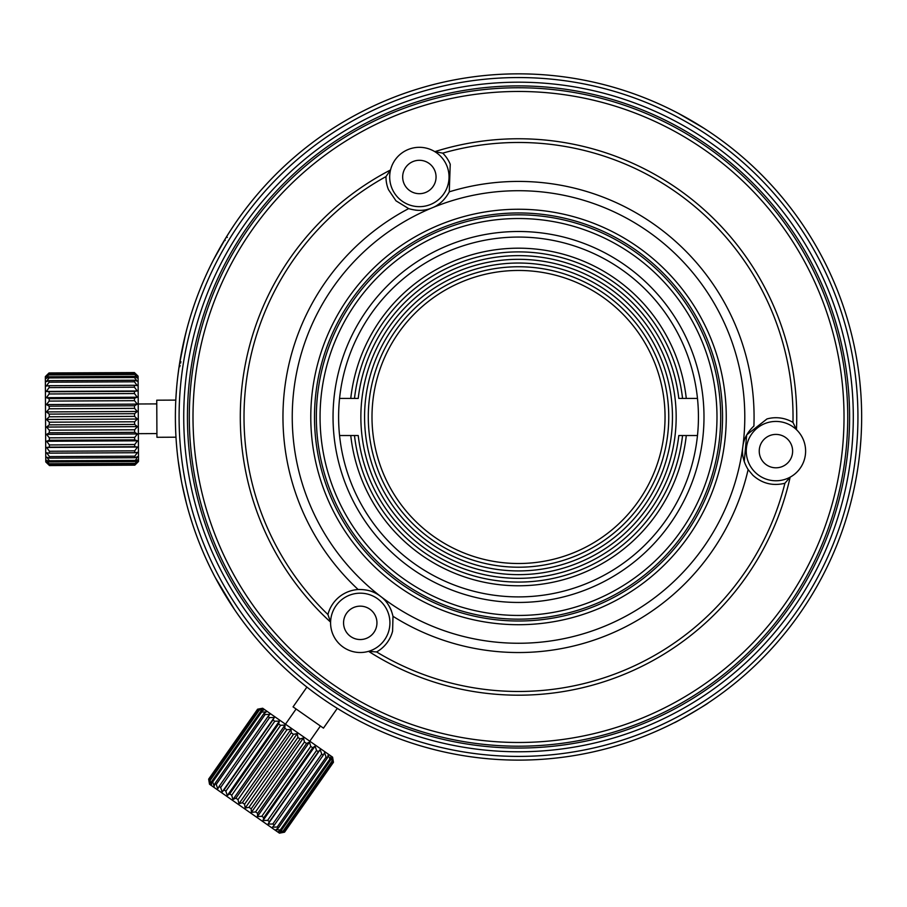 <?xml version="1.0" encoding="UTF-8"?>
<svg xmlns="http://www.w3.org/2000/svg" width="907" height="907" viewBox="0 0 907 907"><rect width="100%" height="100%" fill="white"/><g stroke="black" fill="none" stroke-linecap="round" stroke-linejoin="round"><path stroke-width="1.36" d="M392.992 616.307L392.595 631.159A33.389 33.389 -70.8 0 1 376.609 651.952A274.504 274.504 157.3 0 0 784.906 483.261L790.144 477.161A29.682 29.682 0 0 1 746.518 447.208A29.682 29.682 0 0 1 796.448 429.657L792.979 422.401A274.504 274.504 -148.1 0 0 442.729 153.147A33.389 33.389 -95 0 1 450.223 164.246L449.271 191.831A235.559 235.559 128 0 1 753.898 426.029C747.368 432.22 743.683 439.113 742.833 446.72C741.665 454.282 743.434 461.901 748.128 469.577A235.559 235.559 112.7 0 1 392.992 616.307C390.894 607.554 386.767 600.91 380.6 596.375A226.285 226.285 -155.6 0 1 432.117 207.85A226.285 226.285 128 0 1 742.833 446.72A226.285 226.285 -67.3 0 1 380.6 596.375C374.636 591.591 367.165 589.301 358.163 589.527A235.559 235.559 -155.6 0 1 408.66 208.61C417.288 211.172 425.111 210.912 432.117 207.85C439.237 205.073 444.963 199.744 449.271 191.831M784.906 483.261C772.798 486.22 762.118 483.544 752.855 475.234L748.128 469.588M338.118 708.866L336.44 707.823M322.234 698.424L321.327 697.789M307.496 687.551L306.01 686.395M858.09 466.3L858.351 464.441M254.141 635.716A343.129 343.129 179.6 0 1 175.981 437.197L156.934 437.287L156.843 418.83L156.752 400.191L175.799 400.1A343.129 343.129 -0.2 0 1 671.361 109.77L673.141 110.665M137.161 375.249L134.361 372.55L138.091 376.167L138.499 461.493L134.814 465.155L137.581 461.799L134.803 464.021L137.569 459.86L134.792 461.516L137.547 456.686L134.769 457.706L134.769 456.176L137.535 452.366L134.746 452.729L134.746 450.836L137.501 447.015L134.724 446.709L134.712 444.521L137.479 440.813L134.69 439.85L134.678 437.423L137.445 433.943L134.655 432.356L134.644 429.771L137.411 426.607L134.61 424.453L49.295 424.861L46.518 427.05L49.318 430.179L49.329 432.775L46.563 434.385L49.352 437.843L49.375 440.269L46.597 441.255L49.397 444.94L49.397 447.128L46.62 447.457L49.42 451.255L49.431 453.137L46.642 452.808L49.454 456.595L49.454 458.126L46.665 457.128L49.466 460.801L49.477 461.924L46.688 460.303L49.488 464.429L46.699 462.241L49.488 465.563L45.769 461.946L45.35 376.62L49.046 372.992L46.28 376.394L49.046 374.194L46.291 378.389L49.057 376.779L49.069 377.924L46.302 381.632L49.08 380.657L49.091 382.198L46.325 386.031L49.103 385.702L49.114 387.606L46.348 391.427L49.137 391.767L49.148 393.967L46.382 397.663L49.171 398.661L49.182 401.098L46.416 404.567L49.205 406.189L49.216 408.785L46.45 411.914L49.239 414.114L49.25 416.789L46.484 419.488L49.284 422.197L49.295 424.861M49.284 422.197L134.599 421.778L137.365 419.045L134.576 416.37L134.565 413.694L137.331 411.472L134.531 408.365L134.519 405.769L137.297 404.125L134.497 400.679L134.485 398.252L137.263 397.221L134.463 393.547L134.451 391.348L137.229 390.985L134.429 387.187L134.417 385.282L137.206 385.588L134.406 381.79L134.395 380.237L137.184 381.189L134.383 377.516L134.383 376.36L137.172 377.947L134.361 373.786L137.161 375.952L134.361 372.573L49.046 372.958L46.268 375.691M134.61 424.453L134.599 421.778M134.769 456.176L49.454 456.595M134.746 450.836L49.42 451.255M46.518 427.05L137.411 426.607M49.318 430.179L134.644 429.771M134.655 432.356L49.329 432.775M137.445 433.943L46.563 434.385M49.352 437.843L134.678 437.423M134.69 439.85L49.375 440.269M137.479 440.813L46.597 441.255M49.397 444.94L134.712 444.521M134.724 446.709L49.397 447.128M137.501 447.015L46.62 447.457M134.746 452.729L49.431 453.137M134.769 457.706L49.454 458.126M49.466 460.801L134.792 460.393M134.792 461.516L49.477 461.924M49.488 463.749L134.803 463.341M134.803 464.021L49.488 464.429M49.488 465.348L134.814 464.928M134.814 465.155L49.488 465.563M46.484 419.488L137.365 419.045M134.576 416.37L49.25 416.789M49.239 414.114L134.565 413.694M46.45 411.914L137.331 411.472M134.531 408.365L49.216 408.785M49.205 406.189L134.519 405.769M46.416 404.567L137.297 404.125M134.497 400.679L49.182 401.098M49.171 398.661L134.485 398.252M46.382 397.663L137.263 397.221M134.463 393.547L49.148 393.967M49.137 391.767L134.451 391.348M46.348 391.427L137.229 390.985M134.429 387.187L49.114 387.606M49.103 385.702L134.417 385.282M134.406 381.79L49.091 382.198M49.08 380.657L134.395 380.237M134.383 377.516L49.069 377.924M49.057 376.779L134.383 376.36M134.372 374.489L49.046 374.908M49.046 374.194L134.361 373.786M134.361 372.822L49.046 373.231M49.046 372.992L134.361 372.573M175.754 401.109L175.913 398.071M175.981 437.197L175.924 436.154M861.65 415.315L861.65 415.315A343.129 343.129 -63.6 0 1 520.187 760.111A343.129 343.129 -63.6 0 1 175.391 418.649A343.129 343.129 -116.7 0 1 516.843 73.852A343.129 343.129 -116.7 0 1 861.65 415.315L861.65 415.508M860.936 439.067L860.165 448.897L860.936 439.056M708.174 702.936C709.206 703.038 673.901 723.65 674.32 722.698L675.953 721.859M690.998 713.616L692.052 712.993M860.709 391.575L859.836 381.745L860.709 391.563M703.775 128.159L678.515 113.443M688.016 118.636L689.184 119.305M408.66 208.61L395.996 200.832L388.513 189.733A33.389 33.389 -95 0 1 385.985 176.593A274.504 274.504 117.4 0 0 327.926 614.538L330.59 622.134A29.682 29.682 0 0 0 342.166 646.374A289.344 289.344 0 0 0 342.177 646.385A289.344 289.344 0 0 1 342.166 646.362A29.682 29.682 0 0 0 368.582 651.328L376.609 651.952M672.79 110.484A343.129 343.129 -0.2 0 1 703.945 128.261M705.363 129.179A343.129 343.129 -0.2 0 1 782.888 198.248M860.992 395.735L861.106 397.606M362.709 111.255L361.009 112.139L362.709 111.255M328.867 131.027L330.386 130.018M179.223 365.657L177.681 377.346M186.547 330.193L182.545 347.245M185.482 334.354L179.484 364.126M194.041 305.364L192.25 310.738M233.893 225.333L229.301 232.339M226.614 236.602L213.678 259.459M227.714 234.856L226.863 236.217M229.471 232.079L225.537 238.371M179.801 362.086L179.45 364.308M180.81 356.179L179.178 366.02M179.869 366.677L179.121 366.496L179.291 365.294L180.142 365.487M252.463 200.288L254.561 197.749M255.683 196.388L252.588 200.141M248.756 204.925L246.262 208.134M243.994 211.116L245.241 209.472M245.593 209.018L246.897 207.318M249.652 203.792L252.645 200.062M252.962 199.676L251.987 200.878M189.688 318.947L190.64 315.817M191.173 314.105L189.744 318.765M188.044 324.661L186.955 328.572M186.683 329.66L187.239 327.563M188.441 323.243L189.767 318.674M188.486 323.062L188.305 323.731M189.914 318.198L189.472 319.683M844.315 309.298L844.1 308.641M848.272 322.11L848.09 321.452M861.276 433.024L861.197 434.646M229.959 602.645L229.086 601.284L229.959 602.645M224.913 594.573L224.086 593.189L224.913 594.573M193.134 525.901L192.624 524.371L193.134 525.901M333.096 705.703L331.667 704.773M181.91 483.601L186.468 503.498M178.214 460.949L181.355 480.733M209.018 565.14L208.621 564.347M213.213 573.621L214.018 575.151M207.624 562.261L207.147 561.161M211.184 569.562L212.351 571.898M234.482 609.504L215.299 577.589M250.151 630.796L251.012 631.873M248.144 628.256L249.947 630.546M253.291 634.685L249.278 629.707M243.189 621.76L244.584 623.619M249.697 630.229L251.069 631.952M645.999 735.554L644.605 736.11M643.256 736.643L642.496 736.938M450.087 753.218L452.117 753.626M456.425 754.454L453.103 753.819M448.319 752.855L444.804 752.107M563.576 757.141L565.571 756.869M190.527 517.795L190.935 519.11M190.969 519.223L191.4 520.595M192.862 525.096L192.171 522.999M768.059 652.507L771.528 648.766M772.004 648.244L768.887 651.623M763.785 656.951L762.798 657.96M758.161 662.563L757.379 663.323M757.368 663.334L758.853 661.883M763.592 657.144L764.601 656.112M774.635 645.331L771.755 648.516M769.295 651.181L764.726 655.988M763.683 657.042L758.751 661.985M424.51 746.983L433.41 749.386M424.567 747.005L421.823 746.212M418.615 745.248L413.649 743.695M413.207 743.547L414.34 743.921M425.791 747.345L431.392 748.865M425.542 747.277L424.827 747.073M418.059 745.078L419.635 745.554M419.862 745.622L422.515 746.416M717.528 696.508L714.342 698.753M713.662 699.218L710.521 701.372M706.315 704.161L702.279 706.757M713.129 699.592L715.317 698.073M709.07 702.347L706.451 704.07M709.954 701.746L711.179 700.918M671.429 724.16L670.284 724.727M678.515 720.532L680.942 719.24M684.638 717.222L683.708 717.732M684.003 717.573L680.375 719.534M674.32 722.698L671.044 724.353M601.409 749.953L594.017 751.699M605.479 748.91L609.391 747.867M610.57 747.538L612.86 746.892M599.108 750.508L594.743 751.54M600.445 750.191L604.527 749.159M532.454 759.828L525.618 760.043M519.371 760.111L524.371 760.066M506.514 759.907L511.151 760.032M496.537 759.408L489.508 758.887M483.057 758.275L488.272 758.774M469.86 756.642L474.622 757.288M478.159 757.73L479.123 757.844M861.276 433.127L861.435 429.317M861.491 427.288L861.321 431.925M861.06 437.083L860.924 439.283M337.291 708.356L323.459 728.14L308.335 717.562L293.063 706.87L306.906 687.087M261.386 708.48L257.565 709.206L262.667 708.254L332.586 757.152L333.447 762.288L332.302 758.093L332.518 761.631L330.715 756.982L330.465 760.202L328.119 755.157L327.348 758.014L326.089 757.141L324.57 752.685L323.266 755.157L321.713 754.08L320.182 749.613L318.334 751.71L316.543 750.463L315.103 746.064L312.711 747.787L310.727 746.393L309.48 742.119L306.566 743.491L304.446 742.005L303.471 737.924L300.092 738.956L251.182 808.863L251.375 812.389L255.547 811.912L257.667 813.398L257.384 816.595L261.817 816.3L263.812 817.695L263.007 820.529L267.633 820.37L269.436 821.629L268.098 824.089L272.814 823.987L274.356 825.075L272.474 827.15L277.191 827.059L278.438 827.932L276.023 829.633L281.555 830.109L278.619 831.458L283.052 831.152L283.608 831.549L280.206 832.558L284.537 832.195L279.424 833.148L209.517 784.238L208.678 779.124L209.857 783.353L209.676 779.827L211.501 784.498L211.785 781.301L212.726 781.959L214.154 786.358L214.959 783.523L216.229 784.408L217.759 788.875L219.097 786.414L220.65 787.503L222.181 791.97L224.063 789.895L225.866 791.153L227.294 795.552L229.72 793.852L231.716 795.246L232.952 799.509L235.888 798.16L238.008 799.645L238.972 803.715L242.373 802.706L244.573 804.237L245.173 808.058L248.994 807.332L251.182 808.863M248.994 807.332L297.904 737.425L297.269 733.582L293.471 734.319L291.283 732.788L291.068 729.239L286.918 729.738L284.787 728.253L285.047 725.033L280.614 725.328L278.619 723.933L279.39 721.076L274.776 721.246L272.962 719.977L274.277 717.494L269.56 717.596L267.996 716.507L269.844 714.399L265.127 714.501L263.858 713.616L266.25 711.893L261.624 712.052L260.694 711.394L263.597 710.034L258.574 709.909L261.953 708.877L257.588 709.217L208.655 779.113L209.29 782.956M300.092 738.956L297.904 737.425M326.089 757.141L277.191 827.059M321.713 754.08L272.814 823.987M251.375 812.389L303.471 737.924M255.547 811.912L304.446 742.005M306.566 743.491L257.667 813.398M309.48 742.119L257.384 816.595M261.817 816.3L310.727 746.393M312.711 747.787L263.812 817.695M315.103 746.064L263.007 820.529M267.633 820.37L316.543 750.463M318.334 751.71L269.436 821.629M320.182 749.613L268.098 824.089M323.266 755.157L274.356 825.075M327.348 758.014L278.438 827.932M280.637 829.463L329.547 759.556M330.465 760.202L281.555 830.109M283.052 831.152L331.951 761.245M332.518 761.631L283.608 831.549M284.356 832.07L333.266 762.152M333.447 762.288L284.537 832.195M245.173 808.058L297.269 733.582M293.471 734.319L244.573 804.237M242.373 802.706L291.283 732.788M238.972 803.715L291.068 729.239M286.918 729.738L238.008 799.645M235.888 798.16L284.787 728.253M232.952 799.509L285.047 725.033M280.614 725.328L231.716 795.246M229.72 793.852L278.619 723.933M227.294 795.552L279.39 721.076M274.776 721.246L225.866 791.153M224.063 789.895L272.962 719.977M222.181 791.97L274.277 717.494M269.56 717.596L220.65 787.503M219.097 786.414L267.996 716.507M265.127 714.501L216.229 784.408M214.959 783.523L263.858 713.616M261.624 712.052L212.726 781.959M211.785 781.301L260.694 711.394M259.153 710.317L210.254 780.224M209.676 779.827L258.574 709.909M257.781 709.365L208.882 779.272M208.678 779.124L257.588 709.217M518.521 619.152A202.17 202.17 0 0 1 316.35 416.982A202.17 202.17 0 0 1 518.521 214.812A202.17 202.17 0 0 1 720.691 416.982A202.17 202.17 0 0 1 518.521 619.152M518.521 615.445A198.463 198.463 0 0 1 320.058 416.982A198.463 198.463 0 0 1 518.521 218.519A198.463 198.463 0 0 1 716.984 416.982A198.463 198.463 0 0 1 518.521 615.445M518.521 602.452A185.482 185.482 0 0 0 703.991 416.982A185.482 185.482 0 0 0 518.521 231.5A185.482 185.482 0 0 0 333.039 416.982A185.482 185.482 0 0 0 518.521 602.452M518.521 596.897A179.915 179.915 0 0 1 338.606 416.982A179.915 179.915 0 0 1 518.521 237.067A179.915 179.915 0 0 1 698.435 416.982A179.915 179.915 0 0 1 518.521 596.897M697.472 398.434L686.282 398.434A168.781 168.781 0 0 0 350.76 398.434L339.569 398.434M682.552 398.434L678.81 398.434A161.367 161.367 0 0 0 358.22 398.434L354.49 398.434A165.074 165.074 180 0 1 682.552 398.434L686.282 398.434M350.76 398.434L354.49 398.434M676.168 416.982A157.659 157.659 0 0 0 518.521 259.323A157.659 157.659 0 0 0 360.861 416.982A157.659 157.659 0 0 0 518.521 574.641A157.659 157.659 0 0 0 676.168 416.982M672.461 416.982A153.941 153.941 0 0 0 518.521 263.03A153.941 153.941 0 0 0 364.569 416.982A153.941 153.941 0 0 0 518.521 570.922A153.941 153.941 0 0 0 672.461 416.982M668.754 416.982A150.233 150.233 0 0 0 518.521 266.749A150.233 150.233 0 0 0 368.287 416.982A150.233 150.233 0 0 0 518.521 567.215A150.233 150.233 0 0 0 668.754 416.982M665.046 416.982A146.526 146.526 0 0 1 518.521 563.508A146.526 146.526 0 0 1 371.995 416.982A146.526 146.526 0 0 1 518.521 270.456A146.526 146.526 0 0 1 665.046 416.982M354.49 435.53L358.22 435.53A161.367 161.367 0 0 0 678.81 435.53L682.552 435.53A165.074 165.074 0 0 1 354.49 435.53L350.76 435.53A168.781 168.781 180 0 0 686.282 435.53L682.552 435.53M686.282 435.53L697.472 435.53M339.569 435.53L350.76 435.53M440.609 228.417A204.03 204.03 19.9 0 0 329.955 494.882A204.03 204.03 19.9 0 0 596.421 605.547A204.03 204.03 -11.8 0 0 707.086 339.071A204.03 204.03 -11.8 0 0 440.609 228.417M439.192 224.993A207.737 207.737 168.2 0 1 710.51 337.653A207.737 207.737 168.2 0 1 597.838 608.971A207.737 207.737 -160.1 0 1 326.52 496.299A207.737 207.737 -160.1 0 1 439.192 224.993M744.239 461.606L746.688 435.009M746.824 434.759L766.971 418.943A33.389 33.389 96.1 0 1 792.979 422.401M439.521 203.61L437.276 205.163M418.127 210.356L415.451 210.141M327.926 614.538A33.389 33.389 -70.8 0 1 359.614 589.471M369.568 590.786A33.389 33.389 -70.8 0 1 381.507 597.101M387.606 603.699A33.389 33.389 -70.8 0 1 388.559 605.15M389.568 606.874A33.389 33.389 -70.8 0 1 391.11 610.094L391.518 611.125M442.729 153.147L434.816 151.65A29.682 29.682 0 0 0 390.532 169.96A278.211 278.211 117.4 0 0 330.59 622.134A29.682 29.682 0 0 1 378.344 599.323A29.682 29.682 0 0 1 368.582 651.328A278.211 278.211 157.3 0 0 790.144 477.161A29.682 29.682 0 0 0 796.448 429.657A278.222 278.222 -148.1 0 0 434.816 151.65A29.682 29.682 0 0 1 430.7 204.415A29.682 29.682 0 0 1 390.532 169.96L385.985 176.593M342.177 646.385A289.344 289.344 0 0 1 342.166 646.362A29.682 29.682 0 0 1 330.59 622.134M366.632 638.279A16.689 16.689 0 0 0 375.679 616.477A16.689 16.689 0 0 0 353.877 607.418A16.689 16.689 0 0 0 344.83 629.22A16.689 16.689 0 0 0 366.632 638.279M394.216 116.13A325.511 325.511 139.6 0 1 819.361 292.689A325.511 325.511 139.6 0 1 642.814 717.822A325.511 325.511 104.5 0 1 217.669 541.275A325.511 325.511 104.5 0 1 394.216 116.13M644.231 721.258A329.218 329.218 104.5 0 1 214.245 542.692A329.218 329.218 104.5 0 1 392.81 112.706A329.218 329.218 139.6 0 1 822.796 291.272A329.218 329.218 139.6 0 1 644.231 721.258M264.867 626.85A329.218 329.218 0 0 0 816.413 557.147A329.218 329.218 0 0 0 772.174 207.113M849.587 415.372A331.078 331.078 0 0 1 520.13 748.048A331.078 331.078 0 0 1 187.443 418.592A331.078 331.078 0 0 1 516.911 85.904A331.078 331.078 0 0 1 849.587 415.372M183.736 418.615A334.785 334.785 0 0 0 520.142 751.767A334.785 334.785 0 0 0 853.294 415.349A334.785 334.785 0 0 0 516.888 82.197A334.785 334.785 0 0 0 183.736 418.615M857.931 415.327A339.422 339.422 -63.6 0 1 520.164 756.404A339.422 339.422 -63.6 0 1 179.098 418.637A339.422 339.422 -116.7 0 1 516.865 77.56A339.422 339.422 -116.7 0 1 857.931 415.327M430.7 204.415A29.682 29.682 0 0 1 390.532 169.96M425.734 192.42A16.689 16.689 0 0 0 434.793 170.618A16.689 16.689 0 0 0 412.991 161.559A16.689 16.689 0 0 0 403.932 183.361A16.689 16.689 0 0 0 425.734 192.42M796.448 429.657A29.682 29.682 0 0 1 790.144 477.161M782.31 466.538A16.689 16.689 0 0 0 791.358 444.736A16.689 16.689 0 0 0 769.555 435.677A16.689 16.689 0 0 0 760.508 457.479A16.689 16.689 0 0 0 782.31 466.538M183.668 491.923L185.198 498.476M211.127 569.471L210.005 567.192M211.58 570.367L213.564 574.267M208.723 564.562L209.007 565.152M213.315 573.814L214.041 575.253M248.178 628.302L244.096 622.984M176.684 446.788L176.377 443.081M192.227 523.146L189.45 514.212M178.974 367.516L178.26 372.675M227.351 237.419L226.501 236.806L227.408 235.344M179.677 362.811L180.708 363.049M180.346 358.877L180.527 357.777M180.981 361.848L179.903 361.44M181.207 354.047L180.924 355.589M175.901 398.23L176.536 388.865M138.227 403.989L156.775 403.898M138.363 433.671L156.911 433.58M285.467 724.194L296.101 709.002M309.786 741.212L320.42 726.008M224.539 240.004L225.174 240.457"/></g></svg>
